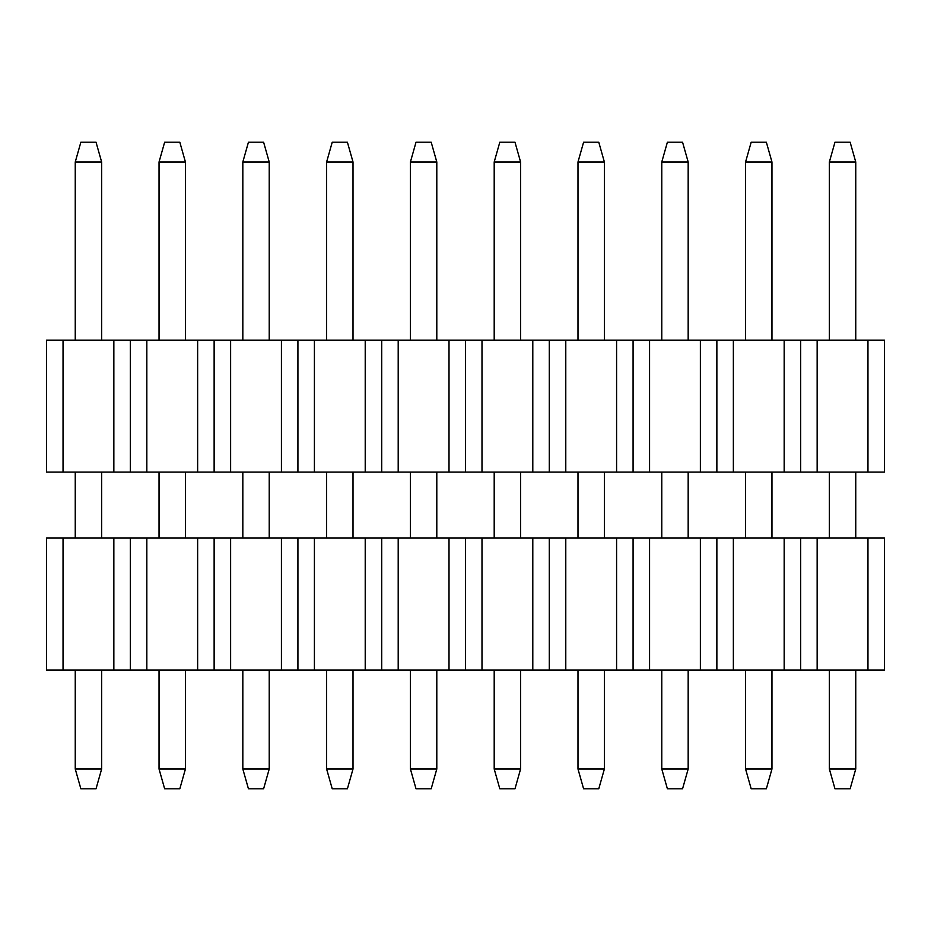 <?xml version="1.0" encoding="UTF-8"?>
<svg xmlns="http://www.w3.org/2000/svg" width="931" height="931" viewBox="0 0 931 931"><rect width="100%" height="100%" fill="white"/><g stroke="black" fill="none" stroke-linecap="round" stroke-linejoin="round"><path stroke-width="1.4" d="M46.55 340.141L884.45 340.141L884.45 472.098L46.55 472.098L46.55 340.141M63.04 472.098L63.04 340.141M113.85 472.098L113.85 340.141M130.34 472.098L130.34 340.141M146.83 472.098L146.83 340.141M197.64 472.098L197.64 340.141M214.13 472.098L214.13 340.141M230.62 472.098L230.62 340.141M281.43 472.098L281.43 340.141M297.92 472.098L297.92 340.141M314.41 472.098L314.41 340.141M365.22 472.098L365.22 340.141M381.71 472.098L381.71 340.141M398.2 472.098L398.2 340.141M449.01 472.098L449.01 340.141M465.5 472.098L465.5 340.141M481.99 472.098L481.99 340.141M532.8 472.098L532.8 340.141M549.29 472.098L549.29 340.141M565.78 472.098L565.78 340.141M616.59 472.098L616.59 340.141M633.08 472.098L633.08 340.141M649.57 472.098L649.57 340.141M700.38 472.098L700.38 340.141M716.87 472.098L716.87 340.141M733.36 472.098L733.36 340.141M784.17 472.098L784.17 340.141M800.66 472.098L800.66 340.141M817.15 472.098L817.15 340.141M867.96 472.098L867.96 340.141M855.752 670.029L855.752 768.994L850.143 788.79L834.967 788.79L829.358 768.994L829.358 670.029M829.358 340.141L829.358 162.006L834.967 142.21L850.143 142.21L855.752 162.006L855.752 340.141M855.752 472.098L855.752 538.071M855.752 768.994L829.358 768.994M829.358 538.071L829.358 472.098M829.358 162.006L855.752 162.006M771.962 670.029L771.962 768.994L766.353 788.79L751.177 788.79L745.568 768.994L745.568 670.029M745.568 340.141L745.568 162.006L751.177 142.21L766.353 142.21L771.962 162.006L771.962 340.141M771.962 472.098L771.962 538.071M771.962 768.994L745.568 768.994M745.568 538.071L745.568 472.098M745.568 162.006L771.962 162.006M688.172 670.029L688.172 768.994L682.563 788.79L667.387 788.79L661.778 768.994L661.778 670.029M661.778 340.141L661.778 162.006L667.387 142.21L682.563 142.21L688.172 162.006L688.172 340.141M688.172 472.098L688.172 538.071M688.172 768.994L661.778 768.994M661.778 538.071L661.778 472.098M661.778 162.006L688.172 162.006M604.382 670.029L604.382 768.994L598.773 788.79L583.597 788.79L577.988 768.994L577.988 670.029M577.988 340.141L577.988 162.006L583.597 142.21L598.773 142.21L604.382 162.006L604.382 340.141M604.382 472.098L604.382 538.071M604.382 768.994L577.988 768.994M577.988 538.071L577.988 472.098M577.988 162.006L604.382 162.006M520.592 670.029L520.592 768.994L514.983 788.79L499.807 788.79L494.198 768.994L494.198 670.029M494.198 340.141L494.198 162.006L499.807 142.21L514.983 142.21L520.592 162.006L520.592 340.141M520.592 472.098L520.592 538.071M520.592 768.994L494.198 768.994M494.198 538.071L494.198 472.098M494.198 162.006L520.592 162.006M436.802 670.029L436.802 768.994L431.193 788.79L416.017 788.79L410.408 768.994L410.408 670.029M410.408 340.141L410.408 162.006L416.017 142.21L431.193 142.21L436.802 162.006L436.802 340.141M436.802 472.098L436.802 538.071M436.802 768.994L410.408 768.994M410.408 538.071L410.408 472.098M410.408 162.006L436.802 162.006M353.012 670.029L353.012 768.994L347.403 788.79L332.227 788.79L326.618 768.994L326.618 670.029M326.618 340.141L326.618 162.006L332.227 142.21L347.403 142.21L353.012 162.006L353.012 340.141M353.012 472.098L353.012 538.071M353.012 768.994L326.618 768.994M326.618 538.071L326.618 472.098M326.618 162.006L353.012 162.006M269.222 670.029L269.222 768.994L263.613 788.79L248.437 788.79L242.828 768.994L242.828 670.029M242.828 340.141L242.828 162.006L248.437 142.21L263.613 142.21L269.222 162.006L269.222 340.141M269.222 472.098L269.222 538.071M269.222 768.994L242.828 768.994M242.828 538.071L242.828 472.098M242.828 162.006L269.222 162.006M185.432 670.029L185.432 768.994L179.823 788.79L164.647 788.79L159.038 768.994L159.038 670.029M159.038 340.141L159.038 162.006L164.647 142.21L179.823 142.21L185.432 162.006L185.432 340.141M185.432 472.098L185.432 538.071M185.432 768.994L159.038 768.994M159.038 538.071L159.038 472.098M159.038 162.006L185.432 162.006M101.642 670.029L101.642 768.994L96.033 788.79L80.857 788.79L75.248 768.994L75.248 670.029M75.248 340.141L75.248 162.006L80.857 142.21L96.033 142.21L101.642 162.006L101.642 340.141M101.642 472.098L101.642 538.071M101.642 768.994L75.248 768.994M75.248 538.071L75.248 472.098M75.248 162.006L101.642 162.006M46.55 538.071L884.45 538.071L884.45 670.029L46.55 670.029L46.55 538.071M63.04 670.029L63.04 538.071M113.85 670.029L113.85 538.071M130.34 670.029L130.34 538.071M146.83 670.029L146.83 538.071M197.64 670.029L197.64 538.071M214.13 670.029L214.13 538.071M230.62 670.029L230.62 538.071M281.43 670.029L281.43 538.071M297.92 670.029L297.92 538.071M314.41 670.029L314.41 538.071M365.22 670.029L365.22 538.071M381.71 670.029L381.71 538.071M398.2 670.029L398.2 538.071M449.01 670.029L449.01 538.071M465.5 670.029L465.5 538.071M481.99 670.029L481.99 538.071M532.8 670.029L532.8 538.071M549.29 670.029L549.29 538.071M565.78 670.029L565.78 538.071M616.59 670.029L616.59 538.071M633.08 670.029L633.08 538.071M649.57 670.029L649.57 538.071M700.38 670.029L700.38 538.071M716.87 670.029L716.87 538.071M733.36 670.029L733.36 538.071M784.17 670.029L784.17 538.071M800.66 670.029L800.66 538.071M817.15 670.029L817.15 538.071M867.96 670.029L867.96 538.071"/></g></svg>

